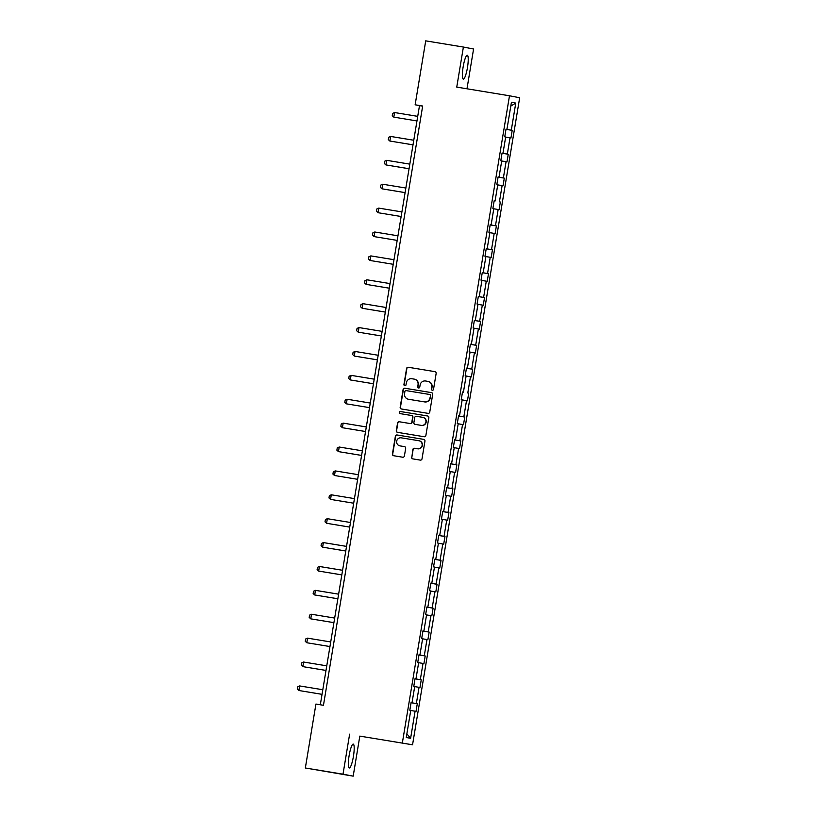 <?xml version="1.0" encoding="UTF-8"?>
<svg xmlns="http://www.w3.org/2000/svg" width="817" height="817" viewBox="0 0 817 817"><rect width="100%" height="100%" fill="white"/><g stroke="black" fill="none" stroke-linecap="round" stroke-linejoin="round"><path stroke-width="1.23" d="M432.305 390.24A1.062 1.052 -79.1 0 0 433.521 389.362L436.155 373.389A1.522 1.501 -79.1 0 0 434.971 371.653L408.316 367.262A1.522 1.501 -79.1 0 0 406.58 368.518L403.945 384.49A1.062 1.052 -79.1 0 0 404.803 385.716A1.062 1.052 -79.1 0 0 406.008 384.838L406.355 382.764A4.871 4.8 -79.1 0 1 411.88 378.741L414.096 379.098A4.871 4.8 -79.1 0 1 418.038 384.695L417.691 386.758A1.062 1.052 -79.1 0 0 418.549 387.983A1.062 1.052 -79.1 0 0 419.764 387.095L420.101 385.032A4.871 4.8 -79.1 0 1 425.637 380.998L427.853 381.365A4.871 4.8 -79.1 0 1 431.784 386.952L431.447 389.025A1.062 1.052 -79.1 0 0 432.305 390.24M353.414 756.44A12.112 2.185 99.4 0 0 353.24 744.083A12.112 2.185 99.4 0 0 349.125 755.613A12.112 2.185 99.4 0 0 349.298 767.98A12.112 2.185 99.4 0 0 353.414 756.44M467.457 67.586A12.112 2.185 99.4 0 0 467.273 55.229A12.112 2.185 99.4 0 0 463.168 66.759A12.112 2.185 99.4 0 0 463.341 79.116A12.112 2.185 99.4 0 0 467.457 67.586M411.584 457.132A1.522 1.501 -79.1 0 0 412.82 458.878L420.285 460.114A1.522 1.501 -79.1 0 0 422.011 458.848L424.952 441.109A1.522 1.501 -79.1 0 0 423.717 439.362L397.103 434.981A1.522 1.501 -79.1 0 0 395.377 436.247L392.436 453.976A1.522 1.501 -79.1 0 0 393.671 455.723L402.689 457.214A1.522 1.501 -79.1 0 0 404.415 455.957L405.671 448.359A1.522 1.501 -79.1 0 0 404.446 446.613L399.973 445.878A4.075 4.014 -79.1 0 1 396.684 441.149A4.075 4.014 -79.1 0 1 401.3 437.841L418.825 440.72A4.075 4.014 -79.1 0 1 422.103 445.449A4.075 4.014 -79.1 0 1 417.487 448.768L414.576 448.278A1.522 1.501 -79.1 0 0 412.84 449.544L411.86 457.183A1.522 1.501 -79.1 0 0 412.942 458.899M349.635 734.146L343.007 774.189L305.344 767.99L353.189 776.15L359.817 736.107L412.554 744.787L359.817 736.107M466.987 88.787L473.574 49.01L463.392 47.049L456.754 87.102L509.491 95.783L402.373 742.827M463.392 47.049L425.718 40.85L415.138 104.79L419.499 105.628L320.315 704.775M305.344 767.99L315.934 704.05L323.461 705.296L422.675 106.026L415.138 104.79M428.026 413.361A1.522 1.501 -79.1 0 0 429.752 412.095L432.693 394.366A1.522 1.501 -79.1 0 0 431.499 392.62L404.844 388.228A1.522 1.501 -79.1 0 0 403.108 389.495L400.177 407.234A1.522 1.501 -79.1 0 0 401.402 408.98L428.026 413.361M427.628 415.996A1.522 1.501 -79.1 0 1 428.823 417.732L425.882 435.471A1.522 1.501 -79.1 0 1 424.156 436.738L397.532 432.356A1.522 1.501 -79.1 0 0 397.532 432.356A1.522 1.501 -79.1 0 1 396.306 430.61L397.562 423.012A1.522 1.501 -79.1 0 1 399.288 421.756L410.083 423.533A1.522 1.501 -79.1 0 0 411.809 422.277L412.646 417.232A1.522 1.501 -79.1 0 0 411.421 415.485L400.177 413.637A1.062 1.052 -79.1 0 0 400.177 413.637A1.062 1.052 -79.1 0 1 399.319 412.401A1.062 1.052 -79.1 0 1 400.524 411.533L427.587 415.986A1.522 1.501 -79.1 0 1 427.628 415.996L427.587 415.986M343.007 774.189L353.189 776.15M411.063 702.712L417.283 703.743L416.016 711.403L415.097 711.219L410.614 738.323L406.263 737.496L410.747 710.382L409.828 710.208L411.094 702.549L412.013 702.732L411.094 702.549M412.554 744.787L519.673 97.734L509.491 95.783M412.013 702.732L414.709 686.494L413.78 686.321L415.046 678.661L415.976 678.835L415.046 678.661M415.976 678.835L418.661 662.607L417.742 662.424L419.009 654.764L419.928 654.948L419.009 654.764M419.928 654.948L422.614 638.71L421.695 638.537L422.961 630.877L423.88 631.051L426.566 614.823L425.647 614.65L426.913 606.99L427.842 607.164L430.528 590.926L429.599 590.752L430.876 583.093L431.795 583.277L434.481 567.039L433.561 566.865L434.828 559.206L435.747 559.379L438.433 543.152L437.514 542.968L438.78 535.319L439.699 535.492L438.78 535.319M439.699 535.492L442.395 519.255L441.466 519.081L442.732 511.422L443.662 511.605L442.732 511.422M443.662 511.605L446.348 495.368L445.428 495.194L446.695 487.535L447.614 487.708L446.695 487.535M447.614 487.708L450.3 471.48L449.381 471.297L450.647 463.637L451.566 463.821L450.647 463.637M451.566 463.821L454.252 447.583L453.333 447.41L454.599 439.75L455.529 439.924L458.214 423.696L457.285 423.512L458.562 415.863L459.481 416.037L462.167 399.799L461.248 399.625L462.514 391.966L463.433 392.15L466.119 375.912L465.2 375.738L466.466 368.079L467.385 368.253L470.081 352.025L469.152 351.841L470.418 344.192L471.348 344.365L470.418 344.192M471.348 344.365L474.034 328.128L473.114 327.954L474.381 320.295L475.3 320.468L474.381 320.295M475.3 320.468L477.986 304.241L477.067 304.067L478.333 296.408L479.252 296.581L481.938 280.354L481.019 280.17L482.285 272.51L483.215 272.694L482.285 272.51M483.215 272.694L485.901 256.456L484.971 256.283L486.248 248.623L487.167 248.797L489.853 232.569L488.934 232.385L490.2 224.736L491.119 224.91L493.805 208.672L492.886 208.498L494.152 200.839L495.071 201.023L497.757 184.785L496.838 184.611L498.104 176.952L499.034 177.126L501.72 160.898L500.801 160.714L502.067 153.055L502.986 153.239L505.672 137.001L504.753 136.827L506.019 129.168L506.938 129.341L506.019 129.168M506.938 129.341L511.432 102.237L515.772 103.075L511.289 130.179L512.208 130.363L510.942 138.012L510.022 137.838L507.337 154.076L508.256 154.25L506.989 161.909L506.07 161.725L503.374 177.963L504.303 178.137L503.037 185.796L502.108 185.622L499.422 201.85L500.341 202.034L499.075 209.693L498.156 209.509L495.47 225.747L496.389 225.921L495.122 233.58L494.203 233.407L491.517 249.634L492.437 249.808L491.17 257.467L490.241 257.294L487.555 273.532L488.484 273.705L487.208 281.365L486.289 281.181L483.603 297.419L484.522 297.592L483.255 305.252L482.336 305.078L479.65 321.306L480.57 321.49L479.303 329.139L478.384 328.965L475.688 345.203L476.617 345.377L475.351 353.036L474.422 352.852L471.736 369.09L472.655 369.264L471.389 376.923L470.469 376.749L467.784 392.977L468.703 393.161L467.436 400.82L466.517 400.636L463.831 416.874L464.75 417.048L463.484 424.707L462.555 424.534L459.869 440.761L460.798 440.945L459.522 448.594L458.603 448.421L455.917 464.659L456.836 464.832L455.569 472.492L454.65 472.308L451.964 488.546L452.884 488.719L451.617 496.379L450.698 496.205L448.002 512.433L448.931 512.616L447.665 520.266L446.736 520.092L444.05 536.33L444.969 536.503L443.702 544.163L442.783 543.989L440.097 560.217L441.017 560.391L439.75 568.05L438.831 567.876L436.145 584.104L437.064 584.288L435.798 591.947L434.869 591.763L432.183 608.001L433.112 608.175L431.836 615.834L430.916 615.661L428.231 631.888L429.15 632.072L427.883 639.721L426.964 639.548L424.278 655.785L425.197 655.959L423.931 663.618L423.012 663.435L420.316 679.673L421.245 679.846L419.979 687.505L419.05 687.332L416.364 703.56L417.283 703.743M411.074 702.671L416.364 703.56M414.689 686.597L419.05 687.332M415.036 678.784L420.316 679.673M418.641 662.699L423.012 663.435M418.988 654.887L424.278 655.785M422.603 638.812L426.964 639.548M422.94 631L428.231 631.888M426.556 614.915L430.916 615.661M422.961 630.908L423.88 631.051M426.893 607.102L432.183 608.001M430.508 591.028L434.869 591.763M426.913 607.021L427.842 607.164M430.855 583.215L436.145 584.104M434.46 567.141L438.831 567.876M430.865 583.124L431.795 583.277M434.807 559.328L440.097 560.217M438.423 543.244L442.783 543.989M434.818 559.236L435.747 559.379M438.76 535.431L444.05 536.33M442.375 519.357L446.736 520.092M442.712 511.544L448.002 512.433M446.327 495.47L450.698 496.205M446.674 487.647L451.964 488.546M450.29 471.572L454.65 472.308M450.627 463.76L455.917 464.659M454.242 447.685L458.603 448.421M454.579 439.873L459.869 440.761M458.194 423.788L462.555 424.534M454.599 439.781L455.529 439.924M458.541 415.976L463.831 416.874M462.146 399.901L466.517 400.636M458.551 415.894L459.481 416.037M468.703 393.161L467.784 392.977M466.109 376.014L470.469 376.749M462.504 391.997L463.433 392.15M466.446 368.201L471.736 369.09M470.061 352.117L474.422 352.852M466.466 368.11L467.385 368.253M470.398 344.304L475.688 345.203M474.013 328.23L478.384 328.965M474.36 320.417L479.65 321.306M477.965 304.343L482.336 305.078M478.313 296.52L483.603 297.419M481.928 280.445L486.289 281.181M478.323 296.438L479.252 296.581M482.265 272.633L487.555 273.532M485.88 256.558L490.241 257.294M486.227 248.746L491.517 249.634M489.832 232.661L494.203 233.407M486.238 248.654L487.167 248.797M490.18 224.849L495.47 225.747M493.795 208.774L498.156 209.509M490.19 224.767L491.119 224.91M500.341 202.034L499.422 201.85M497.747 184.887L502.108 185.622M494.152 200.87L495.071 201.023M498.084 177.075L503.374 177.963M501.699 160.99L506.07 161.725M498.104 176.983L499.034 177.126M502.047 153.177L507.337 154.076M505.652 137.103L510.022 137.838M502.057 153.085L502.986 153.239M505.999 129.29L511.289 130.179M515.772 103.075L510.788 106.087M422.655 106.149L419.499 105.628M410.737 710.484L415.097 711.219M410.614 738.323L406.866 733.84M505.989 129.331L512.208 130.363M502.036 153.228L508.256 154.25M498.084 177.115L504.303 178.137M490.169 224.9L496.389 225.921M486.217 248.787L492.437 249.808M482.265 272.684L488.484 273.705M478.302 296.571L484.522 297.592M474.35 320.458L480.57 321.49M470.398 344.355L476.617 345.377M466.436 368.242L472.655 369.264M458.531 416.027L464.75 417.048M454.579 439.914L460.798 440.945M450.616 463.811L456.836 464.832M446.664 487.698L452.884 488.719M442.712 511.585L448.931 512.616M438.749 535.482L444.969 536.503M434.797 559.369L441.017 560.391M430.845 583.267L437.064 584.288M426.893 607.154L433.112 608.175M422.93 631.041L429.15 632.072M418.978 654.938L425.197 655.959M415.026 678.825L421.245 679.846M432.418 390.26A1.062 1.052 -79.1 0 1 431.723 389.076L432.06 387.013A4.871 4.8 -79.1 0 0 428.251 381.437L427.975 381.386M414.219 379.119L414.495 379.18A4.871 4.8 -79.1 0 1 418.314 384.746L417.967 386.809A1.062 1.052 -79.1 0 0 418.661 387.993M435.073 371.674L408.592 367.313A1.522 1.501 -79.1 0 0 406.856 368.569L404.211 384.541A1.062 1.052 -79.1 0 0 404.915 385.726M431.601 392.65L405.12 388.289A1.522 1.501 -79.1 0 0 403.384 389.546L400.453 407.285A1.522 1.501 -79.1 0 0 401.535 409M430.345 395.673A1.062 1.052 -79.1 0 0 429.487 394.448L406.12 390.608A1.062 1.052 -79.1 0 0 404.905 391.486L404.548 393.661A4.871 4.8 -79.1 0 0 408.48 399.258A4.871 4.8 -79.1 0 0 408.755 399.309L424.452 401.882A4.871 4.8 -79.1 0 0 429.987 397.859L430.62 395.724A1.062 1.052 -79.1 0 0 429.762 394.509L429.538 394.458M430.62 395.724L430.263 397.91A4.871 4.8 -79.1 0 1 424.728 401.933L408.755 399.309M411.492 415.506L411.697 415.547A1.522 1.501 -79.1 0 0 411.697 415.547A1.522 1.501 -79.1 0 1 412.922 417.293L412.085 422.328A1.522 1.501 -79.1 0 1 410.359 423.584L399.564 421.807A1.522 1.501 -79.1 0 0 397.838 423.063L396.582 430.661A1.522 1.501 -79.1 0 0 397.665 432.377M427.73 416.016L400.8 411.584A1.062 1.052 -79.1 0 0 399.605 412.411A1.062 1.052 -79.1 0 0 400.33 413.668M421.286 425.371A4.075 4.014 -79.1 0 0 425.902 422.062A4.075 4.014 -79.1 0 0 422.624 417.334L416.445 416.313A1.522 1.501 -79.1 0 0 414.719 417.579L413.882 422.614A1.522 1.501 -79.1 0 0 415.118 424.36L421.562 425.432A4.075 4.014 -79.1 0 0 426.178 422.113A4.075 4.014 -79.1 0 0 422.889 417.385M421.562 425.432L415.393 424.411M419.101 440.772A4.075 4.014 -79.1 0 1 422.379 445.5A4.075 4.014 -79.1 0 1 417.763 448.819L414.842 448.339A1.522 1.501 -79.1 0 0 413.116 449.595L411.86 457.183M404.589 446.644L400.248 445.929M423.86 439.393L397.379 435.032A1.522 1.501 -79.1 0 0 395.653 436.298L392.711 454.038A1.522 1.501 -79.1 0 0 393.794 455.753M393.814 117.137L416.966 120.947L393.814 117.137L392.252 115.708L392.63 113.41L394.58 112.542L393.814 117.137M417.722 116.361L394.58 112.542M389.862 141.035L413.004 144.844L389.862 141.035L388.3 139.595L388.678 137.307L390.618 136.439L389.862 141.035M413.77 140.248L390.618 136.439M409.817 164.135L386.666 160.326L385.91 164.922L409.051 168.731M386.666 160.326L384.725 161.194L384.347 163.492L385.91 164.922L409.051 168.751M405.855 188.033L382.713 184.223L381.947 188.809L405.099 192.628M382.713 184.223L380.773 185.081L380.385 187.379L381.947 188.809L405.099 192.638M377.995 212.706L401.147 216.515L377.995 212.706L376.433 211.276L376.811 208.978L378.751 208.11L377.995 212.706M401.903 211.92L378.751 208.11M374.043 236.593L397.185 240.402L374.043 236.593L372.481 235.163L372.858 232.865L374.799 231.997L374.043 236.593M397.95 235.817L374.799 231.997M370.081 260.49L393.232 264.3L370.081 260.49L368.518 259.05L368.906 256.752L370.847 255.895L370.081 260.49M393.988 259.704L370.847 255.895M390.036 283.591L366.894 279.782L366.128 284.377L389.28 288.187M366.894 279.782L364.944 280.65L364.566 282.948L366.128 284.377L389.27 288.197M362.176 308.264L385.318 312.084L362.176 308.264L360.614 306.835L360.991 304.537L362.932 303.669L362.176 308.264M386.084 307.488L362.932 303.669M358.224 332.162L381.365 335.971L358.224 332.162L356.661 330.732L357.039 328.434L358.98 327.566L358.224 332.162M382.131 331.375L358.98 327.566M378.169 355.262L355.027 351.453L354.261 356.049L377.413 359.858M355.027 351.453L353.087 352.321L352.699 354.619L354.261 356.049L377.413 359.878M374.217 379.159L351.075 375.35L350.309 379.936L373.461 383.755M351.075 375.35L349.125 376.208L348.747 378.506L350.309 379.936L373.451 383.765M346.357 403.833L369.498 407.642L346.357 403.833L344.794 402.403L345.172 400.105L347.113 399.237L346.357 403.833M370.264 403.047L347.113 399.237M342.394 427.72L365.546 431.529L342.394 427.72L340.842 426.29L341.22 423.992L343.16 423.124L342.394 427.72M366.302 426.944L343.16 423.124M338.442 451.617L361.594 455.426L338.442 451.617L336.88 450.177L337.258 447.89L339.208 447.022L338.442 451.617M362.35 450.831L339.208 447.022M334.49 475.504L357.632 479.313L334.49 475.504L332.928 474.074L333.305 471.777L335.246 470.909L334.49 475.504M358.397 474.718L335.246 470.909M330.538 499.391L353.679 503.211L330.538 499.391L328.975 497.962L329.353 495.664L331.293 494.796L330.538 499.391M354.445 498.615L331.293 494.796M326.575 523.288L349.727 527.098L326.575 523.288L325.013 521.859L325.401 519.561L327.341 518.693L326.575 523.288M350.483 522.502L327.341 518.693M346.531 546.389L323.389 542.58L322.623 547.176L345.775 550.985M323.389 542.58L321.438 543.448L321.061 545.746L322.623 547.176L345.765 551.005M342.578 570.286L319.427 566.477L318.671 571.073L341.812 574.882M319.427 566.477L317.486 567.335L317.108 569.633L318.671 571.073L341.812 574.892M314.708 594.96L337.86 598.769L314.708 594.96L313.156 593.53L313.534 591.232L315.474 590.364L314.708 594.96M338.626 594.173L315.474 590.364M310.756 618.847L333.908 622.656L310.756 618.847L309.194 617.417L309.582 615.119L311.522 614.251L310.756 618.847M334.664 618.071L311.522 614.251M306.804 642.744L329.945 646.553L306.804 642.744L305.241 641.314L305.619 639.017L307.56 638.148L306.804 642.744M330.711 641.958L307.56 638.148M302.852 666.631L325.993 670.44L302.852 666.631L301.289 665.201L301.667 662.904L303.607 662.036L302.852 666.631M326.759 665.845L303.607 662.036M298.889 690.518L322.041 694.338L298.889 690.518L297.327 689.088L297.715 686.791L299.655 685.933L298.889 690.518M322.797 689.742L299.655 685.933"/></g></svg>
